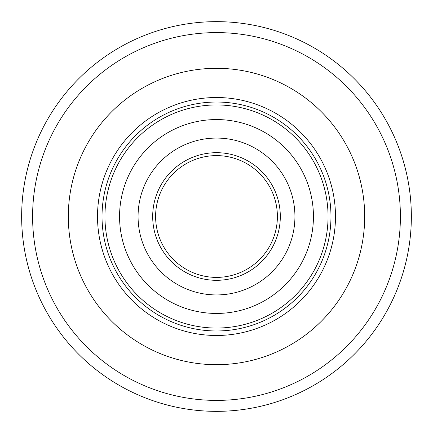<?xml version="1.0" encoding="UTF-8"?>
<svg xmlns="http://www.w3.org/2000/svg" width="433" height="433" viewBox="0 0 433 433"><rect width="100%" height="100%" fill="white"/><g stroke="black" fill="none" stroke-linecap="round" stroke-linejoin="round"><path stroke-width="0.65" d="M97.517 216.5A118.983 118.983 0 0 1 216.5 97.517A118.983 118.983 0 0 1 335.483 216.5A118.983 118.983 0 0 1 216.5 335.483A118.983 118.983 0 0 1 97.517 216.5M411.35 216.5A194.85 194.85 0 0 1 216.5 411.35A194.85 194.85 0 0 1 21.65 216.5A194.85 194.85 0 0 1 216.5 21.65A194.85 194.85 0 0 1 411.35 216.5A194.85 194.85 0 0 1 216.5 411.35A194.85 194.85 0 0 1 21.65 216.5A194.85 194.85 0 0 1 216.5 21.65A194.85 194.85 0 0 1 411.35 216.5A194.85 194.85 0 0 1 216.5 411.35A194.85 194.85 0 0 1 21.65 216.5A194.85 194.85 0 0 1 216.5 21.65A194.85 194.85 0 0 1 411.35 216.5M149.677 146.273A96.938 96.938 0 0 1 286.727 149.677A96.938 96.938 0 0 1 283.323 286.727A96.938 96.938 0 0 1 146.273 283.323A96.938 96.938 0 0 1 149.677 146.273M295.409 299.43A114.474 114.474 0 0 1 133.57 295.409A114.474 114.474 0 0 1 137.591 133.57A114.474 114.474 0 0 1 299.43 137.591A114.474 114.474 0 0 1 295.409 299.43A114.474 114.474 0 0 0 299.43 137.591A114.474 114.474 0 0 0 137.591 133.57M270.56 273.32A78.427 78.427 0 0 1 159.68 270.56A78.427 78.427 0 0 1 162.44 159.68A78.427 78.427 0 0 1 273.32 162.44A78.427 78.427 0 0 1 270.56 273.32M258.474 260.612A60.891 60.891 0 0 1 172.388 258.474A60.891 60.891 0 0 1 174.526 172.388A60.891 60.891 0 0 1 260.612 174.526A60.891 60.891 0 0 1 258.474 260.612A60.891 60.891 0 0 0 260.612 174.526A60.891 60.891 0 0 0 174.526 172.388M364.689 216.5A148.189 148.189 0 0 0 216.5 68.311A148.189 148.189 0 0 0 68.311 216.5A148.189 148.189 0 0 0 216.5 364.689A148.189 148.189 0 0 0 364.689 216.5M400.401 216.5A183.901 183.901 0 0 1 216.5 400.401A183.901 183.901 0 0 1 32.599 216.5A183.901 183.901 0 0 1 216.5 32.599A183.901 183.901 0 0 1 400.401 216.5M293.395 297.314A111.552 111.552 0 0 1 135.686 293.395A111.552 111.552 0 0 1 139.605 135.686A111.552 111.552 0 0 1 297.314 139.605A111.552 111.552 0 0 1 293.395 297.314M260.487 262.728A63.813 63.813 0 0 1 170.272 260.487A63.813 63.813 0 0 1 172.513 170.272A63.813 63.813 0 0 1 262.728 172.513A63.813 63.813 0 0 1 260.487 262.728"/></g></svg>
